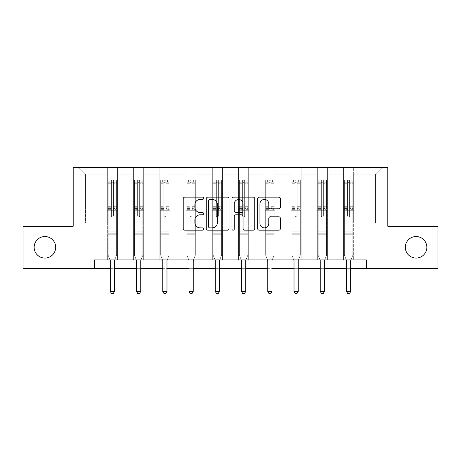 <?xml version="1.0" encoding="UTF-8"?>
<svg xmlns="http://www.w3.org/2000/svg" width="461" height="461" viewBox="0 0 461 461"><rect width="100%" height="100%" fill="white"/><g stroke="black" fill="none" stroke-linecap="round" stroke-linejoin="round"><path stroke-width="0.35" stroke-dasharray="2.31 1.73" d="M203.583 198.299A1.158 1.158 0 0 0 202.425 197.141L184.878 197.141A1.654 1.654 0 0 0 183.224 198.795L183.224 228.523A1.654 1.654 0 0 0 184.878 230.172L202.425 230.172A1.158 1.158 0 0 0 203.583 229.019A1.158 1.158 0 0 0 202.425 227.861L200.155 227.861A5.284 5.284 0 0 1 194.87 222.577L194.87 220.099A5.284 5.284 0 0 1 200.155 214.814L202.425 214.814A1.158 1.158 0 0 0 203.583 213.656A1.158 1.158 0 0 0 202.425 212.504L200.155 212.504A5.284 5.284 0 0 1 194.87 207.22L194.87 204.742A5.284 5.284 0 0 1 200.155 199.457L202.425 199.457A1.158 1.158 0 0 0 203.583 198.299M405.311 247.309A10.77 10.77 0 0 0 416.076 258.074A10.77 10.77 0 0 0 426.846 247.309A10.77 10.77 0 0 0 416.076 236.539A10.77 10.77 0 0 0 405.311 247.309M34.154 247.309A10.77 10.77 0 0 0 44.924 258.074A10.77 10.77 0 0 0 55.689 247.309A10.77 10.77 0 0 0 44.924 236.539A10.77 10.77 0 0 0 34.154 247.309M366.443 268.337L366.443 259.929L366.443 268.337L437.95 268.337L437.95 226.276L387.81 226.276L387.81 167.389L73.19 167.389L73.19 226.276L23.05 226.276L23.05 268.337L94.557 268.337L94.557 259.929L366.443 259.929L94.557 259.929L366.443 259.929L366.443 268.337L94.557 268.337L94.557 259.929L94.557 268.337M343.56 167.389L382.261 167.389L353.656 167.389L353.656 222.911L375.531 222.911L353.656 222.911L353.656 174.12L375.531 174.12L353.656 174.12L353.656 167.389L353.656 259.929L343.56 259.929L353.656 259.929L343.56 259.929L353.656 259.929L353.656 167.389L327.414 167.389L343.56 167.389L343.56 222.911L327.414 222.911L343.56 222.911L343.56 174.12L327.414 174.12L327.414 222.911L327.414 174.12L343.56 174.12L343.56 167.389L343.56 259.929L343.56 210.291L343.56 222.911L353.656 222.911L343.56 222.911L343.56 210.291L353.656 210.291L343.56 210.291L343.56 259.929L343.56 167.389M317.318 167.389L327.414 167.389L327.414 259.929L317.318 259.929L327.414 259.929L317.318 259.929L327.414 259.929L327.414 167.389L301.166 167.389L317.318 167.389L317.318 222.911L301.166 222.911L317.318 222.911L317.318 174.12L301.166 174.12L301.166 222.911L301.166 174.12L317.318 174.12L317.318 167.389L317.318 259.929L317.318 210.291L317.318 222.911L327.414 222.911L317.318 222.911L317.318 210.291L327.414 210.291L317.318 210.291L317.318 259.929L317.318 167.389M291.07 167.389L301.166 167.389L301.166 259.929L291.07 259.929L301.166 259.929L291.07 259.929L301.166 259.929L301.166 167.389L274.917 167.389L291.07 167.389L291.07 222.911L274.917 222.911L291.07 222.911L291.07 174.12L274.917 174.12L274.917 222.911L274.917 174.12L291.07 174.12L291.07 167.389L291.07 259.929L291.07 210.291L291.07 222.911L301.166 222.911L291.07 222.911L291.07 210.291L301.166 210.291L291.07 210.291L291.07 259.929L291.07 167.389M264.821 167.389L274.917 167.389L274.917 259.929L264.821 259.929L274.917 259.929L264.821 259.929L274.917 259.929L274.917 167.389L248.669 167.389L264.821 167.389L264.821 222.911L248.669 222.911L264.821 222.911L264.821 174.12L248.669 174.12L248.669 222.911L248.669 174.12L264.821 174.12L264.821 167.389L264.821 259.929L264.821 210.291L264.821 222.911L274.917 222.911L264.821 222.911L264.821 210.291L274.917 210.291L264.821 210.291L264.821 259.929L264.821 167.389M238.573 167.389L248.669 167.389L248.669 259.929L238.573 259.929L248.669 259.929L238.573 259.929L248.669 259.929L248.669 167.389L222.427 167.389L238.573 167.389L238.573 222.911L222.427 222.911L238.573 222.911L238.573 174.12L222.427 174.12L222.427 222.911L222.427 174.12L238.573 174.12L238.573 167.389L238.573 259.929L238.573 210.291L238.573 222.911L248.669 222.911L238.573 222.911L238.573 210.291L248.669 210.291L238.573 210.291L238.573 259.929L238.573 167.389M212.331 167.389L222.427 167.389L222.427 259.929L212.331 259.929L222.427 259.929L212.331 259.929L222.427 259.929L222.427 167.389L196.179 167.389L212.331 167.389L212.331 222.911L196.179 222.911L212.331 222.911L212.331 174.12L196.179 174.12L196.179 222.911L196.179 174.12L212.331 174.12L212.331 167.389L212.331 259.929L212.331 210.291L212.331 222.911L222.427 222.911L212.331 222.911L212.331 210.291L222.427 210.291L212.331 210.291L212.331 259.929L212.331 167.389M186.083 167.389L196.179 167.389L196.179 259.929L186.083 259.929L196.179 259.929L186.083 259.929L196.179 259.929L196.179 167.389L169.93 167.389L186.083 167.389L186.083 222.911L169.93 222.911L186.083 222.911L186.083 174.12L169.93 174.12L169.93 222.911L169.93 174.12L186.083 174.12L186.083 167.389L186.083 259.929L186.083 210.291L186.083 222.911L196.179 222.911L186.083 222.911L186.083 210.291L196.179 210.291L186.083 210.291L186.083 259.929L186.083 167.389M159.834 167.389L169.93 167.389L169.93 259.929L159.834 259.929L169.93 259.929L159.834 259.929L169.93 259.929L169.93 167.389L143.682 167.389L159.834 167.389L159.834 222.911L143.682 222.911L159.834 222.911L159.834 174.12L143.682 174.12L143.682 222.911L143.682 174.12L159.834 174.12L159.834 167.389L159.834 259.929L159.834 210.291L159.834 222.911L169.93 222.911L159.834 222.911L159.834 210.291L169.93 210.291L159.834 210.291L159.834 259.929L159.834 167.389M133.586 167.389L143.682 167.389L143.682 259.929L133.586 259.929L143.682 259.929L133.586 259.929L143.682 259.929L143.682 167.389L117.44 167.389L133.586 167.389L133.586 222.911L117.44 222.911L133.586 222.911L133.586 174.12L117.44 174.12L117.44 222.911L117.44 174.12L133.586 174.12L133.586 167.389L133.586 259.929L133.586 210.291L133.586 222.911L143.682 222.911L133.586 222.911L133.586 210.291L143.682 210.291L133.586 210.291L133.586 259.929L133.586 167.389M107.344 167.389L117.44 167.389L117.44 259.929L107.344 259.929L117.44 259.929L107.344 259.929L117.44 259.929L117.44 167.389L78.739 167.389L107.344 167.389L107.344 222.911L85.469 222.911L85.469 174.12L107.344 174.12L85.469 174.12L78.739 167.389L85.469 174.12L85.469 222.911L107.344 222.911L107.344 167.389L107.344 259.929L107.344 167.389M110.288 268.337L114.495 268.337M136.531 268.337L140.738 268.337M162.779 268.337L166.986 268.337M189.027 268.337L193.234 268.337M215.275 268.337L219.482 268.337M241.518 268.337L245.725 268.337M267.766 268.337L271.973 268.337M294.014 268.337L298.221 268.337M320.262 268.337L324.469 268.337M346.505 268.337L350.712 268.337M375.531 222.911L375.531 174.12L382.261 167.389L375.531 174.12L375.531 222.911M107.344 222.911L117.44 222.911L117.44 210.291L117.44 259.929L117.44 210.291L117.44 222.911L107.344 222.911L107.344 210.291L117.44 210.291L107.344 210.291L107.344 259.929L107.344 222.911M107.344 210.291L117.44 210.291L107.344 210.291M133.586 210.291L143.682 210.291L133.586 210.291M159.834 210.291L169.93 210.291L159.834 210.291M186.083 210.291L196.179 210.291L186.083 210.291M212.331 210.291L222.427 210.291L212.331 210.291M238.573 210.291L248.669 210.291L238.573 210.291M264.821 210.291L274.917 210.291L264.821 210.291M291.07 210.291L301.166 210.291L291.07 210.291M317.318 210.291L327.414 210.291L317.318 210.291M343.56 210.291L353.656 210.291L343.56 210.291M229.054 228.523L229.054 198.795A1.654 1.654 0 0 0 227.406 197.141L207.917 197.141A1.654 1.654 0 0 0 206.263 198.795L206.263 228.523A1.654 1.654 0 0 0 207.917 230.172L227.406 230.172A1.654 1.654 0 0 0 229.054 228.523M209.732 199.457A1.158 1.158 0 0 0 208.579 200.61L208.579 226.703A1.158 1.158 0 0 0 209.732 227.861L212.129 227.861A5.284 5.284 0 0 0 217.413 222.577L217.413 204.742A5.284 5.284 0 0 0 212.129 199.457L209.732 199.457M233.594 197.141L253.083 197.141A1.654 1.654 0 0 1 254.737 198.795L254.737 228.523A1.654 1.654 0 0 1 253.083 230.172L244.745 230.172A1.654 1.654 0 0 1 243.091 228.523L243.091 216.468A1.654 1.654 0 0 0 241.443 214.814L235.911 214.814A1.654 1.654 0 0 0 234.257 216.468L234.257 229.019A1.158 1.158 0 0 1 233.099 230.172A1.158 1.158 0 0 1 231.946 229.019L231.946 198.795A1.654 1.654 0 0 1 233.594 197.141M243.091 203.958A4.42 4.42 0 0 0 238.677 199.538A4.42 4.42 0 0 0 234.257 203.958L234.257 210.85A1.654 1.654 0 0 0 235.911 212.504L241.443 212.504A1.654 1.654 0 0 0 243.091 210.85L243.091 203.958M270.423 208.787L278.767 208.787A1.654 1.654 0 0 0 280.415 207.133L280.415 198.795A1.654 1.654 0 0 0 278.767 197.141L259.278 197.141A1.654 1.654 0 0 0 257.624 198.795L257.624 228.523A1.654 1.654 0 0 0 259.278 230.172L278.767 230.172A1.654 1.654 0 0 0 280.415 228.523L280.415 218.445A1.654 1.654 0 0 0 278.767 216.797L270.423 216.797A1.654 1.654 0 0 0 268.775 218.445L268.775 223.441A4.42 4.42 0 0 1 264.355 227.861A4.42 4.42 0 0 1 259.935 223.441L259.935 203.871A4.42 4.42 0 0 1 264.355 199.457A4.42 4.42 0 0 1 268.775 203.871L268.775 207.133A1.654 1.654 0 0 0 270.423 208.787M111.378 215.881A1.008 1.008 0 0 0 112.392 216.889A1.008 1.008 0 0 1 111.378 215.881L111.378 213.149L111.378 215.881A1.008 1.008 0 0 0 112.392 216.889A1.008 1.008 0 0 0 113.4 215.881A1.008 1.008 0 0 1 112.392 216.889A1.008 1.008 0 0 0 113.4 215.881L113.4 213.149L113.4 215.881A1.008 1.008 0 0 1 112.392 216.889A1.008 1.008 0 0 1 111.378 215.881L111.378 208.389L111.378 215.881M110.064 259.929L108.185 255.25L108.185 213.149L108.185 231.192L108.185 213.149L111.378 213.149L108.185 213.149L111.378 213.149L108.185 213.149L108.185 207.237L111.378 207.237L111.378 213.149L111.378 207.237L108.185 207.237L108.185 206.28L111.378 206.28L108.185 206.28L108.185 190.128L111.378 190.128L108.185 190.128L108.185 183.253L111.378 183.253L108.185 183.253L108.185 182.233L108.185 213.149L108.185 209.34L111.378 209.34L108.185 209.34L108.185 208.389L111.378 208.389L108.185 208.389L108.185 188.929L111.378 188.929L111.378 208.389L111.378 188.929L108.185 188.929L108.185 182.055L111.378 182.055L111.378 188.929L111.378 180.251L111.378 182.671L111.378 180.251L113.4 180.251L113.4 183.253L113.4 182.671L111.378 182.671L111.378 207.237L111.378 182.671L113.4 182.671L113.4 180.251L113.4 208.389L113.4 180.251L111.378 180.251L111.378 182.055L108.185 182.055L108.185 180.044L109.868 180.044L109.868 182.228L108.185 182.233L108.185 180.044L108.185 182.233L114.916 182.228L109.868 182.228L109.868 180.044L116.552 180.044L114.916 180.044L114.916 182.228L116.598 182.233L116.598 180.044L108.185 180.044L108.185 255.25L108.185 231.192L108.185 255.25L110.167 260.171A1.683 1.683 0 0 1 110.288 260.799L110.288 291.421L114.495 291.421L114.495 260.799A1.683 1.683 0 0 1 114.616 260.171L116.598 255.25L116.598 234.724L116.598 255.25L114.714 259.929M116.598 182.233L116.598 234.724L108.185 234.724L116.598 234.724L116.598 231.192L108.185 231.192L116.598 231.192L116.598 213.149L116.598 255.25L114.616 260.171L116.598 255.25L116.598 213.149L113.4 213.149L113.4 190.128L113.4 215.881L113.4 209.34L113.4 213.149L116.598 213.149L113.4 213.149L116.598 213.149L116.598 207.237L113.4 207.237L116.598 207.237L116.598 206.28L113.4 206.28L116.598 206.28L116.598 190.128L113.4 190.128L113.4 183.253L113.4 190.128L116.598 190.128L116.598 183.253L113.4 183.253L116.598 183.253L116.598 182.233L108.226 182.228L116.552 182.228L114.916 182.228L114.916 180.044L116.598 180.044L116.598 209.34L113.4 209.34L113.4 208.389L113.4 209.34L116.598 209.34L116.598 208.389L113.4 208.389L116.598 208.389L116.598 188.929L113.4 188.929L116.598 188.929L116.598 182.055L113.4 182.055L116.598 182.055L116.598 180.044L116.598 182.233M114.495 291.421L110.288 291.421L110.288 260.799L110.288 291.421L111.55 293.611L113.233 293.611L111.55 293.611L110.288 291.421L111.55 293.611L113.233 293.611L114.495 291.421L114.495 260.799A1.683 1.683 0 0 1 114.616 260.171A1.683 1.683 0 0 0 114.495 260.799L114.495 291.421L113.233 293.611L114.495 291.421L110.288 291.421M108.185 255.25L110.167 260.171A1.683 1.683 0 0 1 110.288 260.799A1.683 1.683 0 0 0 110.167 260.171L108.185 255.25M137.626 215.881A1.008 1.008 0 0 0 138.634 216.889A1.008 1.008 0 0 1 137.626 215.881L137.626 213.149L137.626 215.881A1.008 1.008 0 0 0 138.634 216.889A1.008 1.008 0 0 0 139.648 215.881A1.008 1.008 0 0 1 138.634 216.889A1.008 1.008 0 0 0 139.648 215.881L139.648 213.149L139.648 215.881A1.008 1.008 0 0 1 138.634 216.889A1.008 1.008 0 0 1 137.626 215.881L137.626 208.389L137.626 215.881M136.312 259.929L134.428 255.25L134.428 213.149L134.428 231.192L134.428 213.149L137.626 213.149L134.428 213.149L137.626 213.149L134.428 213.149L134.428 207.237L137.626 207.237L137.626 213.149L137.626 207.237L134.428 207.237L134.428 206.28L137.626 206.28L134.428 206.28L134.428 190.128L137.626 190.128L134.428 190.128L134.428 183.253L137.626 183.253L134.428 183.253L134.428 182.233L134.428 213.149L134.428 209.34L137.626 209.34L134.428 209.34L134.428 208.389L137.626 208.389L134.428 208.389L134.428 188.929L137.626 188.929L137.626 208.389L137.626 188.929L134.428 188.929L134.428 182.055L137.626 182.055L137.626 188.929L137.626 180.251L137.626 182.671L137.626 180.251L139.648 180.251L139.648 183.253L139.648 182.671L137.626 182.671L137.626 207.237L137.626 182.671L139.648 182.671L139.648 180.251L139.648 208.389L139.648 180.251L137.626 180.251L137.626 182.055L134.428 182.055L134.428 180.044L136.11 180.044L136.11 182.228L134.428 182.233L134.428 180.044L134.428 182.233L141.158 182.228L136.11 182.228L136.11 180.044L142.801 180.044L141.158 180.044L141.158 182.228L142.841 182.233L142.841 180.044L134.428 180.044L134.428 255.25L134.428 231.192L134.428 255.25L136.41 260.171A1.683 1.683 0 0 1 136.531 260.799L136.531 291.421L140.738 291.421L140.738 260.799A1.683 1.683 0 0 1 140.859 260.171L142.841 255.25L142.841 234.724L142.841 255.25L140.962 259.929M142.841 182.233L142.841 234.724L134.428 234.724L142.841 234.724L142.841 231.192L134.428 231.192L142.841 231.192L142.841 213.149L142.841 255.25L140.859 260.171L142.841 255.25L142.841 213.149L139.648 213.149L139.648 190.128L139.648 215.881L139.648 209.34L139.648 213.149L142.841 213.149L139.648 213.149L142.841 213.149L142.841 207.237L139.648 207.237L142.841 207.237L142.841 206.28L139.648 206.28L142.841 206.28L142.841 190.128L139.648 190.128L139.648 183.253L139.648 190.128L142.841 190.128L142.841 183.253L139.648 183.253L142.841 183.253L142.841 182.233L134.474 182.228L142.801 182.228L141.158 182.228L141.158 180.044L142.841 180.044L142.841 209.34L139.648 209.34L139.648 208.389L139.648 209.34L142.841 209.34L142.841 208.389L139.648 208.389L142.841 208.389L142.841 188.929L139.648 188.929L142.841 188.929L142.841 182.055L139.648 182.055L142.841 182.055L142.841 180.044L142.841 182.233M140.738 291.421L136.531 291.421L136.531 260.799L136.531 291.421L137.793 293.611L139.476 293.611L137.793 293.611L136.531 291.421L137.793 293.611L139.476 293.611L140.738 291.421L140.738 260.799A1.683 1.683 0 0 1 140.859 260.171A1.683 1.683 0 0 0 140.738 260.799L140.738 291.421L139.476 293.611L140.738 291.421L136.531 291.421M134.428 255.25L136.41 260.171A1.683 1.683 0 0 1 136.531 260.799A1.683 1.683 0 0 0 136.41 260.171L134.428 255.25M163.874 215.881A1.008 1.008 0 0 0 164.882 216.889A1.008 1.008 0 0 1 163.874 215.881L163.874 213.149L163.874 215.881A1.008 1.008 0 0 0 164.882 216.889A1.008 1.008 0 0 0 165.891 215.881A1.008 1.008 0 0 1 164.882 216.889A1.008 1.008 0 0 0 165.891 215.881L165.891 213.149L165.891 215.881A1.008 1.008 0 0 1 164.882 216.889A1.008 1.008 0 0 1 163.874 215.881L163.874 208.389L163.874 215.881M162.56 259.929L160.676 255.25L160.676 213.149L160.676 231.192L160.676 213.149L163.874 213.149L160.676 213.149L163.874 213.149L160.676 213.149L160.676 207.237L163.874 207.237L163.874 213.149L163.874 207.237L160.676 207.237L160.676 206.28L163.874 206.28L160.676 206.28L160.676 190.128L163.874 190.128L160.676 190.128L160.676 183.253L163.874 183.253L160.676 183.253L160.676 182.233L160.676 213.149L160.676 209.34L163.874 209.34L160.676 209.34L160.676 208.389L163.874 208.389L160.676 208.389L160.676 188.929L163.874 188.929L163.874 208.389L163.874 188.929L160.676 188.929L160.676 182.055L163.874 182.055L163.874 188.929L163.874 180.251L163.874 182.671L163.874 180.251L165.891 180.251L165.891 183.253L165.891 182.671L163.874 182.671L163.874 207.237L163.874 182.671L165.891 182.671L165.891 180.251L165.891 208.389L165.891 180.251L163.874 180.251L163.874 182.055L160.676 182.055L160.676 180.044L162.358 180.044L162.358 182.228L160.676 182.233L160.676 180.044L160.676 182.233L167.406 182.228L162.358 182.228L162.358 180.044L169.049 180.044L167.406 180.044L167.406 182.228L169.089 182.233L169.089 180.044L160.676 180.044L160.676 255.25L160.676 231.192L160.676 255.25L162.658 260.171A1.683 1.683 0 0 1 162.779 260.799L162.779 291.421L166.986 291.421L166.986 260.799A1.683 1.683 0 0 1 167.107 260.171L169.089 255.25L169.089 234.724L169.089 255.25L167.205 259.929M169.089 182.233L169.089 234.724L160.676 234.724L169.089 234.724L169.089 231.192L160.676 231.192L169.089 231.192L169.089 213.149L169.089 255.25L167.107 260.171L169.089 255.25L169.089 213.149L165.891 213.149L165.891 190.128L165.891 215.881L165.891 209.34L165.891 213.149L169.089 213.149L165.891 213.149L169.089 213.149L169.089 207.237L165.891 207.237L169.089 207.237L169.089 206.28L165.891 206.28L169.089 206.28L169.089 190.128L165.891 190.128L165.891 183.253L165.891 190.128L169.089 190.128L169.089 183.253L165.891 183.253L169.089 183.253L169.089 182.233L160.722 182.228L169.049 182.228L167.406 182.228L167.406 180.044L169.089 180.044L169.089 209.34L165.891 209.34L165.891 208.389L165.891 209.34L169.089 209.34L169.089 208.389L165.891 208.389L169.089 208.389L169.089 188.929L165.891 188.929L169.089 188.929L169.089 182.055L165.891 182.055L169.089 182.055L169.089 180.044L169.089 182.233M166.986 291.421L162.779 291.421L162.779 260.799L162.779 291.421L164.041 293.611L165.724 293.611L164.041 293.611L162.779 291.421L164.041 293.611L165.724 293.611L166.986 291.421L166.986 260.799A1.683 1.683 0 0 1 167.107 260.171A1.683 1.683 0 0 0 166.986 260.799L166.986 291.421L165.724 293.611L166.986 291.421L162.779 291.421M160.676 255.25L162.658 260.171A1.683 1.683 0 0 1 162.779 260.799A1.683 1.683 0 0 0 162.658 260.171L160.676 255.25M190.122 215.881A1.008 1.008 0 0 0 191.131 216.889A1.008 1.008 0 0 1 190.122 215.881L190.122 213.149L190.122 215.881A1.008 1.008 0 0 0 191.131 216.889A1.008 1.008 0 0 0 192.139 215.881A1.008 1.008 0 0 1 191.131 216.889A1.008 1.008 0 0 0 192.139 215.881L192.139 213.149L192.139 215.881A1.008 1.008 0 0 1 191.131 216.889A1.008 1.008 0 0 1 190.122 215.881L190.122 208.389L190.122 215.881M188.808 259.929L186.924 255.25L186.924 213.149L186.924 231.192L186.924 213.149L190.122 213.149L186.924 213.149L190.122 213.149L186.924 213.149L186.924 207.237L190.122 207.237L190.122 213.149L190.122 207.237L186.924 207.237L186.924 206.28L190.122 206.28L186.924 206.28L186.924 190.128L190.122 190.128L186.924 190.128L186.924 183.253L190.122 183.253L186.924 183.253L186.924 182.233L186.924 213.149L186.924 209.34L190.122 209.34L186.924 209.34L186.924 208.389L190.122 208.389L186.924 208.389L186.924 188.929L190.122 188.929L190.122 208.389L190.122 188.929L186.924 188.929L186.924 182.055L190.122 182.055L190.122 188.929L190.122 180.251L190.122 182.671L190.122 180.251L192.139 180.251L192.139 183.253L192.139 182.671L190.122 182.671L190.122 207.237L190.122 182.671L192.139 182.671L192.139 180.251L192.139 208.389L192.139 180.251L190.122 180.251L190.122 182.055L186.924 182.055L186.924 180.044L188.607 180.044L188.607 182.228L186.924 182.233L186.924 180.044L186.924 182.233L193.655 182.228L188.607 182.228L188.607 180.044L195.297 180.044L193.655 180.044L193.655 182.228L195.337 182.233L195.337 180.044L186.924 180.044L186.924 255.25L186.924 231.192L186.924 255.25L188.906 260.171A1.683 1.683 0 0 1 189.027 260.799L189.027 291.421L193.234 291.421L193.234 260.799A1.683 1.683 0 0 1 193.355 260.171L195.337 255.25L195.337 234.724L195.337 255.25L193.453 259.929M195.337 182.233L195.337 234.724L186.924 234.724L195.337 234.724L195.337 231.192L186.924 231.192L195.337 231.192L195.337 213.149L195.337 255.25L193.355 260.171L195.337 255.25L195.337 213.149L192.139 213.149L192.139 190.128L192.139 215.881L192.139 209.34L192.139 213.149L195.337 213.149L192.139 213.149L195.337 213.149L195.337 207.237L192.139 207.237L195.337 207.237L195.337 206.28L192.139 206.28L195.337 206.28L195.337 190.128L192.139 190.128L192.139 183.253L192.139 190.128L195.337 190.128L195.337 183.253L192.139 183.253L195.337 183.253L195.337 182.233L186.964 182.228L195.297 182.228L193.655 182.228L193.655 180.044L195.337 180.044L195.337 209.34L192.139 209.34L192.139 208.389L192.139 209.34L195.337 209.34L195.337 208.389L192.139 208.389L195.337 208.389L195.337 188.929L192.139 188.929L195.337 188.929L195.337 182.055L192.139 182.055L195.337 182.055L195.337 180.044L195.337 182.233M193.234 291.421L189.027 291.421L189.027 260.799L189.027 291.421L190.289 293.611L191.972 293.611L190.289 293.611L189.027 291.421L190.289 293.611L191.972 293.611L193.234 291.421L193.234 260.799A1.683 1.683 0 0 1 193.355 260.171A1.683 1.683 0 0 0 193.234 260.799L193.234 291.421L191.972 293.611L193.234 291.421L189.027 291.421M186.924 255.25L188.906 260.171A1.683 1.683 0 0 1 189.027 260.799A1.683 1.683 0 0 0 188.906 260.171L186.924 255.25M216.365 215.881A1.008 1.008 0 0 0 217.379 216.889A1.008 1.008 0 0 1 216.365 215.881L216.365 213.149L216.365 215.881A1.008 1.008 0 0 0 217.379 216.889A1.008 1.008 0 0 0 218.387 215.881A1.008 1.008 0 0 1 217.379 216.889A1.008 1.008 0 0 0 218.387 215.881L218.387 213.149L218.387 215.881A1.008 1.008 0 0 1 217.379 216.889A1.008 1.008 0 0 1 216.365 215.881L216.365 208.389L216.365 215.881M215.051 259.929L213.172 255.25L213.172 213.149L213.172 231.192L213.172 213.149L216.365 213.149L213.172 213.149L216.365 213.149L213.172 213.149L213.172 207.237L216.365 207.237L216.365 213.149L216.365 207.237L213.172 207.237L213.172 206.28L216.365 206.28L213.172 206.28L213.172 190.128L216.365 190.128L213.172 190.128L213.172 183.253L216.365 183.253L213.172 183.253L213.172 182.233L213.172 213.149L213.172 209.34L216.365 209.34L213.172 209.34L213.172 208.389L216.365 208.389L213.172 208.389L213.172 188.929L216.365 188.929L216.365 208.389L216.365 188.929L213.172 188.929L213.172 182.055L216.365 182.055L216.365 188.929L216.365 180.251L216.365 182.671L216.365 180.251L218.387 180.251L218.387 183.253L218.387 182.671L216.365 182.671L216.365 207.237L216.365 182.671L218.387 182.671L218.387 180.251L218.387 208.389L218.387 180.251L216.365 180.251L216.365 182.055L213.172 182.055L213.172 180.044L214.855 180.044L214.855 182.228L213.172 182.233L213.172 180.044L213.172 182.233L219.903 182.228L214.855 182.228L214.855 180.044L221.539 180.044L219.903 180.044L219.903 182.228L221.585 182.233L221.585 180.044L213.172 180.044L213.172 255.25L213.172 231.192L213.172 255.25L215.154 260.171A1.683 1.683 0 0 1 215.275 260.799L215.275 291.421L219.482 291.421L219.482 260.799A1.683 1.683 0 0 1 219.603 260.171L221.585 255.25L221.585 234.724L221.585 255.25L219.701 259.929M221.585 182.233L221.585 234.724L213.172 234.724L221.585 234.724L221.585 231.192L213.172 231.192L221.585 231.192L221.585 213.149L221.585 255.25L219.603 260.171L221.585 255.25L221.585 213.149L218.387 213.149L218.387 190.128L218.387 215.881L218.387 209.34L218.387 213.149L221.585 213.149L218.387 213.149L221.585 213.149L221.585 207.237L218.387 207.237L221.585 207.237L221.585 206.28L218.387 206.28L221.585 206.28L221.585 190.128L218.387 190.128L218.387 183.253L218.387 190.128L221.585 190.128L221.585 183.253L218.387 183.253L221.585 183.253L221.585 182.233L213.213 182.228L221.539 182.228L219.903 182.228L219.903 180.044L221.585 180.044L221.585 209.34L218.387 209.34L218.387 208.389L218.387 209.34L221.585 209.34L221.585 208.389L218.387 208.389L221.585 208.389L221.585 188.929L218.387 188.929L221.585 188.929L221.585 182.055L218.387 182.055L221.585 182.055L221.585 180.044L221.585 182.233M219.482 291.421L215.275 291.421L215.275 260.799L215.275 291.421L216.537 293.611L218.22 293.611L216.537 293.611L215.275 291.421L216.537 293.611L218.22 293.611L219.482 291.421L219.482 260.799A1.683 1.683 0 0 1 219.603 260.171A1.683 1.683 0 0 0 219.482 260.799L219.482 291.421L218.22 293.611L219.482 291.421L215.275 291.421M213.172 255.25L215.154 260.171A1.683 1.683 0 0 1 215.275 260.799A1.683 1.683 0 0 0 215.154 260.171L213.172 255.25M242.613 215.881A1.008 1.008 0 0 0 243.621 216.889A1.008 1.008 0 0 1 242.613 215.881L242.613 213.149L242.613 215.881A1.008 1.008 0 0 0 243.621 216.889A1.008 1.008 0 0 0 244.635 215.881A1.008 1.008 0 0 1 243.621 216.889A1.008 1.008 0 0 0 244.635 215.881L244.635 213.149L244.635 215.881A1.008 1.008 0 0 1 243.621 216.889A1.008 1.008 0 0 1 242.613 215.881L242.613 208.389L242.613 215.881M241.299 259.929L239.415 255.25L239.415 213.149L239.415 231.192L239.415 213.149L242.613 213.149L239.415 213.149L242.613 213.149L239.415 213.149L239.415 207.237L242.613 207.237L242.613 213.149L242.613 207.237L239.415 207.237L239.415 206.28L242.613 206.28L239.415 206.28L239.415 190.128L242.613 190.128L239.415 190.128L239.415 183.253L242.613 183.253L239.415 183.253L239.415 182.233L239.415 213.149L239.415 209.34L242.613 209.34L239.415 209.34L239.415 208.389L242.613 208.389L239.415 208.389L239.415 188.929L242.613 188.929L242.613 208.389L242.613 188.929L239.415 188.929L239.415 182.055L242.613 182.055L242.613 188.929L242.613 180.251L242.613 182.671L242.613 180.251L244.635 180.251L244.635 183.253L244.635 182.671L242.613 182.671L242.613 207.237L242.613 182.671L244.635 182.671L244.635 180.251L244.635 208.389L244.635 180.251L242.613 180.251L242.613 182.055L239.415 182.055L239.415 180.044L241.097 180.044L241.097 182.228L239.415 182.233L239.415 180.044L239.415 182.233L246.145 182.228L241.097 182.228L241.097 180.044L247.788 180.044L246.145 180.044L246.145 182.228L247.828 182.233L247.828 180.044L239.415 180.044L239.415 255.25L239.415 231.192L239.415 255.25L241.397 260.171A1.683 1.683 0 0 1 241.518 260.799L241.518 291.421L245.725 291.421L245.725 260.799A1.683 1.683 0 0 1 245.846 260.171L247.828 255.25L247.828 234.724L247.828 255.25L245.949 259.929M247.828 182.233L247.828 234.724L239.415 234.724L247.828 234.724L247.828 231.192L239.415 231.192L247.828 231.192L247.828 213.149L247.828 255.25L245.846 260.171L247.828 255.25L247.828 213.149L244.635 213.149L244.635 190.128L244.635 215.881L244.635 209.34L244.635 213.149L247.828 213.149L244.635 213.149L247.828 213.149L247.828 207.237L244.635 207.237L247.828 207.237L247.828 206.28L244.635 206.28L247.828 206.28L247.828 190.128L244.635 190.128L244.635 183.253L244.635 190.128L247.828 190.128L247.828 183.253L244.635 183.253L247.828 183.253L247.828 182.233L239.461 182.228L247.788 182.228L246.145 182.228L246.145 180.044L247.828 180.044L247.828 209.34L244.635 209.34L244.635 208.389L244.635 209.34L247.828 209.34L247.828 208.389L244.635 208.389L247.828 208.389L247.828 188.929L244.635 188.929L247.828 188.929L247.828 182.055L244.635 182.055L247.828 182.055L247.828 180.044L247.828 182.233M245.725 291.421L241.518 291.421L241.518 260.799L241.518 291.421L242.78 293.611L244.463 293.611L242.78 293.611L241.518 291.421L242.78 293.611L244.463 293.611L245.725 291.421L245.725 260.799A1.683 1.683 0 0 1 245.846 260.171A1.683 1.683 0 0 0 245.725 260.799L245.725 291.421L244.463 293.611L245.725 291.421L241.518 291.421M239.415 255.25L241.397 260.171A1.683 1.683 0 0 1 241.518 260.799A1.683 1.683 0 0 0 241.397 260.171L239.415 255.25M268.861 215.881A1.008 1.008 0 0 0 269.869 216.889A1.008 1.008 0 0 1 268.861 215.881L268.861 213.149L268.861 215.881A1.008 1.008 0 0 0 269.869 216.889A1.008 1.008 0 0 0 270.878 215.881A1.008 1.008 0 0 1 269.869 216.889A1.008 1.008 0 0 0 270.878 215.881L270.878 213.149L270.878 215.881A1.008 1.008 0 0 1 269.869 216.889A1.008 1.008 0 0 1 268.861 215.881L268.861 208.389L268.861 215.881M267.547 259.929L265.663 255.25L265.663 213.149L265.663 231.192L265.663 213.149L268.861 213.149L265.663 213.149L268.861 213.149L265.663 213.149L265.663 207.237L268.861 207.237L268.861 213.149L268.861 207.237L265.663 207.237L265.663 206.28L268.861 206.28L265.663 206.28L265.663 190.128L268.861 190.128L265.663 190.128L265.663 183.253L268.861 183.253L265.663 183.253L265.663 182.233L265.663 213.149L265.663 209.34L268.861 209.34L265.663 209.34L265.663 208.389L268.861 208.389L265.663 208.389L265.663 188.929L268.861 188.929L268.861 208.389L268.861 188.929L265.663 188.929L265.663 182.055L268.861 182.055L268.861 188.929L268.861 180.251L268.861 182.671L268.861 180.251L270.878 180.251L270.878 183.253L270.878 182.671L268.861 182.671L268.861 207.237L268.861 182.671L270.878 182.671L270.878 180.251L270.878 208.389L270.878 180.251L268.861 180.251L268.861 182.055L265.663 182.055L265.663 180.044L267.345 180.044L267.345 182.228L265.663 182.233L265.663 180.044L265.663 182.233L272.393 182.228L267.345 182.228L267.345 180.044L274.036 180.044L272.393 180.044L272.393 182.228L274.076 182.233L274.076 180.044L265.663 180.044L265.663 255.25L265.663 231.192L265.663 255.25L267.645 260.171A1.683 1.683 0 0 1 267.766 260.799L267.766 291.421L271.973 291.421L271.973 260.799A1.683 1.683 0 0 1 272.094 260.171L274.076 255.25L274.076 234.724L274.076 255.25L272.192 259.929M274.076 182.233L274.076 234.724L265.663 234.724L274.076 234.724L274.076 231.192L265.663 231.192L274.076 231.192L274.076 213.149L274.076 255.25L272.094 260.171L274.076 255.25L274.076 213.149L270.878 213.149L270.878 190.128L270.878 215.881L270.878 209.34L270.878 213.149L274.076 213.149L270.878 213.149L274.076 213.149L274.076 207.237L270.878 207.237L274.076 207.237L274.076 206.28L270.878 206.28L274.076 206.28L274.076 190.128L270.878 190.128L270.878 183.253L270.878 190.128L274.076 190.128L274.076 183.253L270.878 183.253L274.076 183.253L274.076 182.233L265.703 182.228L274.036 182.228L272.393 182.228L272.393 180.044L274.076 180.044L274.076 209.34L270.878 209.34L270.878 208.389L270.878 209.34L274.076 209.34L274.076 208.389L270.878 208.389L274.076 208.389L274.076 188.929L270.878 188.929L274.076 188.929L274.076 182.055L270.878 182.055L274.076 182.055L274.076 180.044L274.076 182.233M271.973 291.421L267.766 291.421L267.766 260.799L267.766 291.421L269.028 293.611L270.711 293.611L269.028 293.611L267.766 291.421L269.028 293.611L270.711 293.611L271.973 291.421L271.973 260.799A1.683 1.683 0 0 1 272.094 260.171A1.683 1.683 0 0 0 271.973 260.799L271.973 291.421L270.711 293.611L271.973 291.421L267.766 291.421M265.663 255.25L267.645 260.171A1.683 1.683 0 0 1 267.766 260.799A1.683 1.683 0 0 0 267.645 260.171L265.663 255.25M295.109 215.881A1.008 1.008 0 0 0 296.118 216.889A1.008 1.008 0 0 1 295.109 215.881L295.109 213.149L295.109 215.881A1.008 1.008 0 0 0 296.118 216.889A1.008 1.008 0 0 0 297.126 215.881A1.008 1.008 0 0 1 296.118 216.889A1.008 1.008 0 0 0 297.126 215.881L297.126 213.149L297.126 215.881A1.008 1.008 0 0 1 296.118 216.889A1.008 1.008 0 0 1 295.109 215.881L295.109 208.389L295.109 215.881M293.795 259.929L291.911 255.25L291.911 213.149L291.911 231.192L291.911 213.149L295.109 213.149L291.911 213.149L295.109 213.149L291.911 213.149L291.911 207.237L295.109 207.237L295.109 213.149L295.109 207.237L291.911 207.237L291.911 206.28L295.109 206.28L291.911 206.28L291.911 190.128L295.109 190.128L291.911 190.128L291.911 183.253L295.109 183.253L291.911 183.253L291.911 182.233L291.911 213.149L291.911 209.34L295.109 209.34L291.911 209.34L291.911 208.389L295.109 208.389L291.911 208.389L291.911 188.929L295.109 188.929L295.109 208.389L295.109 188.929L291.911 188.929L291.911 182.055L295.109 182.055L295.109 188.929L295.109 180.251L295.109 182.671L295.109 180.251L297.126 180.251L297.126 183.253L297.126 182.671L295.109 182.671L295.109 207.237L295.109 182.671L297.126 182.671L297.126 180.251L297.126 208.389L297.126 180.251L295.109 180.251L295.109 182.055L291.911 182.055L291.911 180.044L293.594 180.044L293.594 182.228L291.911 182.233L291.911 180.044L291.911 182.233L298.642 182.228L293.594 182.228L293.594 180.044L300.278 180.044L298.642 180.044L298.642 182.228L300.324 182.233L300.324 180.044L291.911 180.044L291.911 255.25L291.911 231.192L291.911 255.25L293.893 260.171A1.683 1.683 0 0 1 294.014 260.799L294.014 291.421L298.221 291.421L298.221 260.799A1.683 1.683 0 0 1 298.342 260.171L300.324 255.25L300.324 234.724L300.324 255.25L298.44 259.929M300.324 182.233L300.324 234.724L291.911 234.724L300.324 234.724L300.324 231.192L291.911 231.192L300.324 231.192L300.324 213.149L300.324 255.25L298.342 260.171L300.324 255.25L300.324 213.149L297.126 213.149L297.126 190.128L297.126 215.881L297.126 209.34L297.126 213.149L300.324 213.149L297.126 213.149L300.324 213.149L300.324 207.237L297.126 207.237L300.324 207.237L300.324 206.28L297.126 206.28L300.324 206.28L300.324 190.128L297.126 190.128L297.126 183.253L297.126 190.128L300.324 190.128L300.324 183.253L297.126 183.253L300.324 183.253L300.324 182.233L291.951 182.228L300.278 182.228L298.642 182.228L298.642 180.044L300.324 180.044L300.324 209.34L297.126 209.34L297.126 208.389L297.126 209.34L300.324 209.34L300.324 208.389L297.126 208.389L300.324 208.389L300.324 188.929L297.126 188.929L300.324 188.929L300.324 182.055L297.126 182.055L300.324 182.055L300.324 180.044L300.324 182.233M298.221 291.421L294.014 291.421L294.014 260.799L294.014 291.421L295.276 293.611L296.959 293.611L295.276 293.611L294.014 291.421L295.276 293.611L296.959 293.611L298.221 291.421L298.221 260.799A1.683 1.683 0 0 1 298.342 260.171A1.683 1.683 0 0 0 298.221 260.799L298.221 291.421L296.959 293.611L298.221 291.421L294.014 291.421M291.911 255.25L293.893 260.171A1.683 1.683 0 0 1 294.014 260.799A1.683 1.683 0 0 0 293.893 260.171L291.911 255.25M321.352 215.881A1.008 1.008 0 0 0 322.366 216.889A1.008 1.008 0 0 1 321.352 215.881L321.352 213.149L321.352 215.881A1.008 1.008 0 0 0 322.366 216.889A1.008 1.008 0 0 0 323.374 215.881A1.008 1.008 0 0 1 322.366 216.889A1.008 1.008 0 0 0 323.374 215.881L323.374 213.149L323.374 215.881A1.008 1.008 0 0 1 322.366 216.889A1.008 1.008 0 0 1 321.352 215.881L321.352 208.389L321.352 215.881M320.038 259.929L318.159 255.25L318.159 213.149L318.159 231.192L318.159 213.149L321.352 213.149L318.159 213.149L321.352 213.149L318.159 213.149L318.159 207.237L321.352 207.237L321.352 213.149L321.352 207.237L318.159 207.237L318.159 206.28L321.352 206.28L318.159 206.28L318.159 190.128L321.352 190.128L318.159 190.128L318.159 183.253L321.352 183.253L318.159 183.253L318.159 182.233L318.159 213.149L318.159 209.34L321.352 209.34L318.159 209.34L318.159 208.389L321.352 208.389L318.159 208.389L318.159 188.929L321.352 188.929L321.352 208.389L321.352 188.929L318.159 188.929L318.159 182.055L321.352 182.055L321.352 188.929L321.352 180.251L321.352 182.671L321.352 180.251L323.374 180.251L323.374 183.253L323.374 182.671L321.352 182.671L321.352 207.237L321.352 182.671L323.374 182.671L323.374 180.251L323.374 208.389L323.374 180.251L321.352 180.251L321.352 182.055L318.159 182.055L318.159 180.044L319.842 180.044L319.842 182.228L318.159 182.233L318.159 180.044L318.159 182.233L324.89 182.228L319.842 182.228L319.842 180.044L326.526 180.044L324.89 180.044L324.89 182.228L326.572 182.233L326.572 180.044L318.159 180.044L318.159 255.25L318.159 231.192L318.159 255.25L320.141 260.171A1.683 1.683 0 0 1 320.262 260.799L320.262 291.421L324.469 291.421L324.469 260.799A1.683 1.683 0 0 1 324.59 260.171L326.572 255.25L326.572 234.724L326.572 255.25L324.688 259.929M326.572 182.233L326.572 234.724L318.159 234.724L326.572 234.724L326.572 231.192L318.159 231.192L326.572 231.192L326.572 213.149L326.572 255.25L324.59 260.171L326.572 255.25L326.572 213.149L323.374 213.149L323.374 190.128L323.374 215.881L323.374 209.34L323.374 213.149L326.572 213.149L323.374 213.149L326.572 213.149L326.572 207.237L323.374 207.237L326.572 207.237L326.572 206.28L323.374 206.28L326.572 206.28L326.572 190.128L323.374 190.128L323.374 183.253L323.374 190.128L326.572 190.128L326.572 183.253L323.374 183.253L326.572 183.253L326.572 182.233L318.199 182.228L326.526 182.228L324.89 182.228L324.89 180.044L326.572 180.044L326.572 209.34L323.374 209.34L323.374 208.389L323.374 209.34L326.572 209.34L326.572 208.389L323.374 208.389L326.572 208.389L326.572 188.929L323.374 188.929L326.572 188.929L326.572 182.055L323.374 182.055L326.572 182.055L326.572 180.044L326.572 182.233M324.469 291.421L320.262 291.421L320.262 260.799L320.262 291.421L321.524 293.611L323.207 293.611L321.524 293.611L320.262 291.421L321.524 293.611L323.207 293.611L324.469 291.421L324.469 260.799A1.683 1.683 0 0 1 324.59 260.171A1.683 1.683 0 0 0 324.469 260.799L324.469 291.421L323.207 293.611L324.469 291.421L320.262 291.421M318.159 255.25L320.141 260.171A1.683 1.683 0 0 1 320.262 260.799A1.683 1.683 0 0 0 320.141 260.171L318.159 255.25M347.6 215.881A1.008 1.008 0 0 0 348.608 216.889A1.008 1.008 0 0 1 347.6 215.881L347.6 213.149L347.6 215.881A1.008 1.008 0 0 0 348.608 216.889A1.008 1.008 0 0 0 349.622 215.881A1.008 1.008 0 0 1 348.608 216.889A1.008 1.008 0 0 0 349.622 215.881L349.622 213.149L349.622 215.881A1.008 1.008 0 0 1 348.608 216.889A1.008 1.008 0 0 1 347.6 215.881L347.6 208.389L347.6 215.881M346.286 259.929L344.402 255.25L344.402 213.149L344.402 231.192L344.402 213.149L347.6 213.149L344.402 213.149L347.6 213.149L344.402 213.149L344.402 207.237L347.6 207.237L347.6 213.149L347.6 207.237L344.402 207.237L344.402 206.28L347.6 206.28L344.402 206.28L344.402 190.128L347.6 190.128L344.402 190.128L344.402 183.253L347.6 183.253L344.402 183.253L344.402 182.233L344.402 213.149L344.402 209.34L347.6 209.34L344.402 209.34L344.402 208.389L347.6 208.389L344.402 208.389L344.402 188.929L347.6 188.929L347.6 208.389L347.6 188.929L344.402 188.929L344.402 182.055L347.6 182.055L347.6 188.929L347.6 180.251L347.6 182.671L347.6 180.251L349.622 180.251L349.622 183.253L349.622 182.671L347.6 182.671L347.6 207.237L347.6 182.671L349.622 182.671L349.622 180.251L349.622 208.389L349.622 180.251L347.6 180.251L347.6 182.055L344.402 182.055L344.402 180.044L346.084 180.044L346.084 182.228L344.402 182.233L344.402 180.044L344.402 182.233L351.132 182.228L346.084 182.228L346.084 180.044L352.774 180.044L351.132 180.044L351.132 182.228L352.815 182.233L352.815 180.044L344.402 180.044L344.402 255.25L344.402 231.192L344.402 255.25L346.384 260.171A1.683 1.683 0 0 1 346.505 260.799L346.505 291.421L350.712 291.421L350.712 260.799A1.683 1.683 0 0 1 350.833 260.171L352.815 255.25L352.815 234.724L352.815 255.25L350.936 259.929M352.815 182.233L352.815 234.724L344.402 234.724L352.815 234.724L352.815 231.192L344.402 231.192L352.815 231.192L352.815 213.149L352.815 255.25L350.833 260.171L352.815 255.25L352.815 213.149L349.622 213.149L349.622 190.128L349.622 215.881L349.622 209.34L349.622 213.149L352.815 213.149L349.622 213.149L352.815 213.149L352.815 207.237L349.622 207.237L352.815 207.237L352.815 206.28L349.622 206.28L352.815 206.28L352.815 190.128L349.622 190.128L349.622 183.253L349.622 190.128L352.815 190.128L352.815 183.253L349.622 183.253L352.815 183.253L352.815 182.233L344.448 182.228L352.774 182.228L351.132 182.228L351.132 180.044L352.815 180.044L352.815 209.34L349.622 209.34L349.622 208.389L349.622 209.34L352.815 209.34L352.815 208.389L349.622 208.389L352.815 208.389L352.815 188.929L349.622 188.929L352.815 188.929L352.815 182.055L349.622 182.055L352.815 182.055L352.815 180.044L352.815 182.233M350.712 291.421L346.505 291.421L346.505 260.799L346.505 291.421L347.767 293.611L349.45 293.611L347.767 293.611L346.505 291.421L347.767 293.611L349.45 293.611L350.712 291.421L350.712 260.799A1.683 1.683 0 0 1 350.833 260.171A1.683 1.683 0 0 0 350.712 260.799L350.712 291.421L349.45 293.611L350.712 291.421L346.505 291.421M344.402 255.25L346.384 260.171A1.683 1.683 0 0 1 346.505 260.799A1.683 1.683 0 0 0 346.384 260.171L344.402 255.25M116.598 233.773L108.185 233.773L116.598 233.773M142.841 233.773L134.428 233.773L142.841 233.773M169.089 233.773L160.676 233.773L169.089 233.773M195.337 233.773L186.924 233.773L195.337 233.773M221.585 233.773L213.172 233.773L221.585 233.773M247.828 233.773L239.415 233.773L247.828 233.773M274.076 233.773L265.663 233.773L274.076 233.773M300.324 233.773L291.911 233.773L300.324 233.773M326.572 233.773L318.159 233.773L326.572 233.773M352.815 233.773L344.402 233.773L352.815 233.773"/><path stroke-width="0.69" d="M203.583 198.299A1.158 1.158 0 0 0 202.425 197.141L184.878 197.141A1.654 1.654 0 0 0 183.224 198.795L183.224 228.523A1.654 1.654 0 0 0 184.878 230.172L202.425 230.172A1.158 1.158 0 0 0 203.583 229.019A1.158 1.158 0 0 0 202.425 227.861L200.155 227.861A5.284 5.284 0 0 1 194.87 222.577L194.87 220.099A5.284 5.284 0 0 1 200.155 214.814L202.425 214.814A1.158 1.158 0 0 0 203.583 213.656A1.158 1.158 0 0 0 202.425 212.504L200.155 212.504A5.284 5.284 0 0 1 194.87 207.22L194.87 204.742A5.284 5.284 0 0 1 200.155 199.457L202.425 199.457A1.158 1.158 0 0 0 203.583 198.299M405.311 247.309A10.77 10.77 0 0 0 416.076 258.074A10.77 10.77 0 0 0 426.846 247.309A10.77 10.77 0 0 0 416.076 236.539A10.77 10.77 0 0 0 405.311 247.309M34.154 247.309A10.77 10.77 0 0 0 44.924 258.074A10.77 10.77 0 0 0 55.689 247.309A10.77 10.77 0 0 0 44.924 236.539A10.77 10.77 0 0 0 34.154 247.309M278.767 208.787A1.654 1.654 0 0 0 280.415 207.133L280.415 198.795A1.654 1.654 0 0 0 278.767 197.141L259.278 197.141A1.654 1.654 0 0 0 257.624 198.795L257.624 228.523A1.654 1.654 0 0 0 259.278 230.172L278.767 230.172A1.654 1.654 0 0 0 280.415 228.523L280.415 218.445A1.654 1.654 0 0 0 278.767 216.797L270.423 216.797A1.654 1.654 0 0 0 268.775 218.445L268.775 223.441A4.42 4.42 0 0 1 264.355 227.861A4.42 4.42 0 0 1 259.935 223.441L259.935 203.871A4.42 4.42 0 0 1 264.355 199.457A4.42 4.42 0 0 1 268.775 203.871L268.775 207.133A1.654 1.654 0 0 0 270.423 208.787L278.767 208.787M94.557 268.337L23.05 268.337L23.05 226.276L73.19 226.276L73.19 167.389L387.81 167.389L387.81 226.276L437.95 226.276L437.95 268.337L366.443 268.337L366.443 259.929L94.557 259.929L94.557 268.337L110.288 268.337M229.054 198.795A1.654 1.654 0 0 0 227.406 197.141L207.917 197.141A1.654 1.654 0 0 0 206.263 198.795L206.263 228.523A1.654 1.654 0 0 0 207.917 230.172L227.406 230.172A1.654 1.654 0 0 0 229.054 228.523L229.054 198.795M233.594 197.141L253.083 197.141A1.654 1.654 0 0 1 254.737 198.795L254.737 228.523A1.654 1.654 0 0 1 253.083 230.172L244.745 230.172A1.654 1.654 0 0 1 243.091 228.523L243.091 216.468A1.654 1.654 0 0 0 241.443 214.814L235.911 214.814A1.654 1.654 0 0 0 234.257 216.468L234.257 229.019A1.158 1.158 0 0 1 233.099 230.172A1.158 1.158 0 0 1 231.946 229.019L231.946 198.795A1.654 1.654 0 0 1 233.594 197.141M114.495 268.337L136.531 268.337M140.738 268.337L162.779 268.337M166.986 268.337L189.027 268.337M193.234 268.337L215.275 268.337M219.482 268.337L241.518 268.337M245.725 268.337L267.766 268.337M271.973 268.337L294.014 268.337M298.221 268.337L320.262 268.337M324.469 268.337L346.505 268.337M350.712 268.337L366.443 268.337M209.732 199.457A1.158 1.158 0 0 0 208.579 200.61L208.579 226.703A1.158 1.158 0 0 0 209.732 227.861L212.129 227.861A5.284 5.284 0 0 0 217.413 222.577L217.413 204.742A5.284 5.284 0 0 0 212.129 199.457L209.732 199.457M243.091 203.958A4.42 4.42 0 0 0 238.677 199.538A4.42 4.42 0 0 0 234.257 203.958L234.257 210.85A1.654 1.654 0 0 0 235.911 212.504L241.443 212.504A1.654 1.654 0 0 0 243.091 210.85L243.091 203.958M114.714 259.929L114.616 260.171A1.683 1.683 0 0 0 114.495 260.799L114.495 291.421L110.288 291.421L110.288 260.799A1.683 1.683 0 0 0 110.167 260.171L110.064 259.929M114.495 291.421L113.233 293.611L111.55 293.611L110.288 291.421M140.962 259.929L140.859 260.171A1.683 1.683 0 0 0 140.738 260.799L140.738 291.421L136.531 291.421L136.531 260.799A1.683 1.683 0 0 0 136.41 260.171L136.312 259.929M140.738 291.421L139.476 293.611L137.793 293.611L136.531 291.421M167.205 259.929L167.107 260.171A1.683 1.683 0 0 0 166.986 260.799L166.986 291.421L162.779 291.421L162.779 260.799A1.683 1.683 0 0 0 162.658 260.171L162.56 259.929M166.986 291.421L165.724 293.611L164.041 293.611L162.779 291.421M193.453 259.929L193.355 260.171A1.683 1.683 0 0 0 193.234 260.799L193.234 291.421L189.027 291.421L189.027 260.799A1.683 1.683 0 0 0 188.906 260.171L188.808 259.929M193.234 291.421L191.972 293.611L190.289 293.611L189.027 291.421M219.701 259.929L219.603 260.171A1.683 1.683 0 0 0 219.482 260.799L219.482 291.421L215.275 291.421L215.275 260.799A1.683 1.683 0 0 0 215.154 260.171L215.051 259.929M219.482 291.421L218.22 293.611L216.537 293.611L215.275 291.421M245.949 259.929L245.846 260.171A1.683 1.683 0 0 0 245.725 260.799L245.725 291.421L241.518 291.421L241.518 260.799A1.683 1.683 0 0 0 241.397 260.171L241.299 259.929M245.725 291.421L244.463 293.611L242.78 293.611L241.518 291.421M272.192 259.929L272.094 260.171A1.683 1.683 0 0 0 271.973 260.799L271.973 291.421L267.766 291.421L267.766 260.799A1.683 1.683 0 0 0 267.645 260.171L267.547 259.929M271.973 291.421L270.711 293.611L269.028 293.611L267.766 291.421M298.44 259.929L298.342 260.171A1.683 1.683 0 0 0 298.221 260.799L298.221 291.421L294.014 291.421L294.014 260.799A1.683 1.683 0 0 0 293.893 260.171L293.795 259.929M298.221 291.421L296.959 293.611L295.276 293.611L294.014 291.421M324.688 259.929L324.59 260.171A1.683 1.683 0 0 0 324.469 260.799L324.469 291.421L320.262 291.421L320.262 260.799A1.683 1.683 0 0 0 320.141 260.171L320.038 259.929M324.469 291.421L323.207 293.611L321.524 293.611L320.262 291.421M350.936 259.929L350.833 260.171A1.683 1.683 0 0 0 350.712 260.799L350.712 291.421L346.505 291.421L346.505 260.799A1.683 1.683 0 0 0 346.384 260.171L346.286 259.929M350.712 291.421L349.45 293.611L347.767 293.611L346.505 291.421"/></g></svg>
